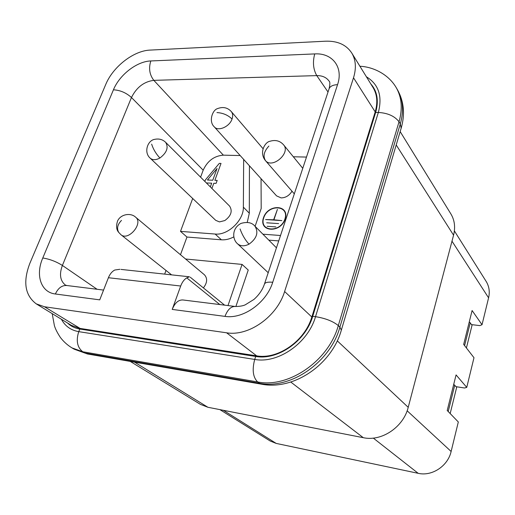 <?xml version="1.0" encoding="UTF-8"?>
<svg xmlns="http://www.w3.org/2000/svg" width="515" height="515" viewBox="0 0 515 515"><rect width="100%" height="100%" fill="white"/><g stroke="black" fill="none" stroke-linecap="round" stroke-linejoin="round"><path stroke-width="0.77" d="M456.129 386.688L464.562 388.001L466.751 387.389L456.071 374.92L447.22 410.494L458.318 421.972L451.127 451.475L407.14 410.777M61.42 319.274C65.096 326.13 70.87 330.257 78.737 331.641L80.083 328.416L256.644 355.846C277.92 359.734 304.899 340.949 311.832 317.008L375.197 111.897C377.868 102.607 377.186 94.56 373.156 87.756M256.644 355.846L226.606 332.799C248.629 336.649 277.128 316.583 284.615 291.516L353.515 77.778C356.457 68.173 355.865 59.914 351.745 52.993C346.228 44.708 337.48 40.782 325.506 41.206L150.168 50.09C133.655 50.637 112.972 66.75 105.736 84.479L29.864 263.313C22.808 281.789 24.932 295.301 36.237 303.856L71.437 325.403M226.606 332.799L44.496 306.766L36.237 303.856M80.083 328.416L44.496 306.766M71.418 325.364L79.561 328.332M130.231 361.401L200.49 404.404L207.905 407.275L363.281 437.686C381.551 441.786 403.477 427.109 408.221 407.32L453.567 235.188C455.524 227.282 454.642 220.214 450.921 213.982L400.168 131.595M150.831 60.95C136.945 61.291 119.474 74.849 113.435 89.81C120.111 90.164 126.124 92.732 131.473 97.509C136.546 87.338 144 81.615 153.824 80.346L316.764 75.615C313.217 69.313 312.534 62.077 314.729 53.914L150.831 60.95C148.52 68.27 149.524 74.733 153.824 80.346L223.356 155.163C214.208 155.878 207.481 160.886 203.18 170.182L200.593 177.173M373.317 438.104L418.186 473.317C431.937 476.581 447.908 466.069 451.127 451.475M418.186 473.317L276.182 443.409L223.31 410.288M219.886 409.618L270.221 441.02L276.182 443.409M451.99 241.174L488.587 297.837C489.965 291.805 489.16 286.34 486.173 281.447L454.391 230.92M488.587 297.837L482.034 324.714L472.101 310.532L463.667 344.419L473.987 357.713L466.751 387.389M113.435 89.81L42.777 257.996C35.271 275.055 40.878 292.404 55.382 293.994L99.736 299.852L108.408 277.72C109.907 274.038 112.013 271.476 114.729 270.04L119.905 269.293M227.991 305.569L242.069 264.414L248.236 270.047L235.864 306.541M171.592 274.868L120.941 234.711C128.428 241.393 143.672 223.13 135.612 217.169L204.429 274.791C207.667 278.383 207.32 282.754 203.399 287.904M242.069 264.414L185.574 259M166.017 270.446L164.658 274.115M261.053 178.673L261.189 208.53L255.099 226.323M262.908 234.19L280.527 235.503M278.737 240.904L268.811 240.132M249.434 165.804L249.311 213.21L247.232 222.422M233.816 236.881C229.574 239.121 225.435 240.099 221.392 239.81L186.971 237.042L180.501 231.377L215.148 234.042C227.862 235.548 243.788 220.381 243.363 207.139L243.659 159.405M180.475 254.732L186.971 237.042M192.687 198.487L180.501 231.377M165.643 142.327L229.606 206.109C232.716 211.053 231.126 215.869 224.843 220.549L219.474 221.907L215.746 220.356L150.206 158.195C143.453 152.311 147.67 140.408 154.571 139.365C158.942 138.445 162.631 139.43 165.643 142.327C168.746 147.477 166.834 152.704 159.914 158.002C155.91 160.171 152.678 160.236 150.206 158.195M223.356 155.163L240.183 155.549M293.325 156.772L306.483 157.075M292.005 191.2C289.314 195.571 285.69 197.799 281.132 197.902L276.574 195.88L214.266 126.832C208.44 121.579 212.36 109.978 217.581 108.588C223.021 106.566 227.585 107.551 231.274 111.549L262.998 148.635M235.155 306.464L183.005 299.975C178.486 299.704 174.888 302.852 172.21 309.418L180.694 286.025C182.162 282.136 184.19 279.413 186.778 277.875L189.449 276.793M471.65 324.637L479.826 325.602L482.034 324.714M453.721 384.364L456.676 387.306L450.174 413.551M469.281 321.869L472.049 325.184L466.416 347.953M204.841 181.409L205.388 179.922L219.306 163.377L221.019 163.429L214.871 180.308L217.188 180.398L216.113 183.359L213.796 183.263L211.903 188.451M210.332 186.887L211.691 183.173L206.38 182.947M217.06 168.476L207.436 180.005L212.766 180.218L217.06 168.476M277.424 209.367L273.645 219.789L265.598 219.557L281.86 220.607L273.916 219.808L277.424 209.367M266.693 222.802L278.628 223.6L266.693 222.802M267.163 226.317L275.847 226.915L267.163 226.317M263.493 217.697C258.427 231.975 280.392 233.63 285.175 219.075C289.971 204.635 268.141 203.502 263.493 217.697M263.764 217.716C258.826 231.634 280.244 233.244 284.898 219.055C289.584 204.976 268.289 203.869 263.764 217.716M353.515 77.778L375.197 111.897M284.615 291.516L311.832 317.008M396.209 144.953L453.567 235.188M337.254 340.833L408.221 407.32M363.281 437.686L290.775 382.04M207.905 407.275L134.537 362.148M42.777 257.996C49.633 259.064 56.167 261.543 62.392 265.45L131.473 97.509L203.18 170.182M55.382 293.994C58.156 288.007 61.987 285.181 66.879 285.522L103.56 290.087M97.09 289.282L62.392 265.45C59.154 274.186 60.126 280.694 65.289 284.975M108.408 277.72L180.694 286.025M221.392 239.81L215.148 234.042M249.311 213.21L243.363 207.139M314.729 53.914C332.272 52.749 343.627 67.137 337.55 84.66L272.725 282.259C267.806 281.814 265.038 282.458 264.414 284.177C262.476 289.842 258.987 294.928 253.947 299.427L245.217 304.848C242.855 305.916 239.578 306.47 235.387 306.489M337.55 84.66C332.799 84.878 329.948 86.333 329.008 89.024L264.472 283.997M272.725 282.259C266.461 302.801 243.132 319.332 224.991 316.384C227.566 309.65 230.978 306.348 235.239 306.47M224.991 316.384L172.21 309.418M186.778 277.875L219.808 304.552M328.023 92.005L316.764 75.615C322.287 75.538 326.394 77.372 329.085 81.113M454.764 385.143L448.211 411.524M87.576 353.998L84.962 353.045L259.509 383.276L257.655 381.943L82.786 351.771L71.978 347.902L74.166 349.176L84.962 353.045L82.786 351.771C77.256 347.464 75.905 340.75 78.737 331.641L254.713 359.431L255.974 355.743M67.613 323.066C70.89 326.259 74.945 328.248 79.767 329.034L255.685 356.451C277.662 360.564 305.665 341.078 312.721 316.319L312.058 316.268M261.749 384.229L259.509 383.276C290.415 389.707 330.366 362.238 339.906 327.134L338.31 325.583C328.718 360.79 288.632 388.362 257.655 381.943C252.968 377.334 251.99 369.828 254.713 359.431C278.119 363.88 308.034 343.08 315.528 316.667L312.721 316.319L375.641 112.47L375.004 112.528M341.342 330.154L339.906 327.134L400.31 123.87L399.035 121.772L338.31 325.583C333.031 321.263 325.435 318.289 315.528 316.667L378.338 112.457L375.641 112.47C378.937 100.843 377.315 91.31 370.768 83.868M396.164 87.531C401.771 97.258 402.73 108.671 399.035 121.772C394.664 116.107 387.763 113.004 378.338 112.457C382.581 96.138 378.602 84.248 366.41 76.793M401.153 128.28L400.31 123.87C403.96 110.918 403.039 99.601 397.554 89.919L396.299 87.762C388.072 73.523 372.133 66.725 359.921 66.268M470.272 322.731L464.588 345.604M231.203 111.465C232.819 113.403 233.095 115.927 232.04 119.049C229.529 126.845 217.903 131.776 214.163 126.709M232.04 119.049C228.016 115.109 222.982 112.952 216.944 112.566M135.612 217.169C130.694 212.47 120.587 214.15 117.562 221.019C115.984 226.008 116.377 229.799 118.727 232.394C116.577 228.493 117.497 224.495 121.495 220.401M159.914 158.002C156.045 153.888 153.29 149.273 151.642 144.149M254.983 226.214C258.742 232.529 256.76 238.509 249.028 244.168C244.483 246.447 240.679 246.337 237.608 243.846M249.028 244.168C245.237 240.093 242.256 235.02 240.067 228.956M283.559 144.812C290.994 152.762 272.622 169.023 265.579 160.751C262.805 156.38 263.912 151.487 268.888 146.067M373.175 87.782L351.745 52.993M65.489 285.104L66.879 285.522M153.882 272.956L120.986 269.409M190.241 277.199L224.598 305.15M188.934 276.735L154.139 272.982M329.098 81.132C330.096 81.731 330.096 84.267 329.104 88.735M74.166 349.176L87.421 353.966L261.607 384.203C293.988 390.582 331.956 364.285 341.355 330.083L401.179 128.177C405.151 114.266 403.947 101.513 397.554 89.919M71.978 347.902C67.407 345.108 63.519 341.593 60.307 337.364C55.71 330.327 54.841 326.948 54.384 325.596L52.202 313.629M120.941 234.711L118.727 232.394M268.212 272.712L237.537 243.775C232.201 239.288 231.737 228.229 240.981 223.42C247.213 221.624 251.822 222.499 254.822 226.046L276.446 247.818M294.31 193.859L265.367 160.519C258.775 152.279 265.27 141.986 269.828 141.31C275.396 139.584 279.986 140.769 283.598 144.857L302.762 168.321"/></g></svg>
